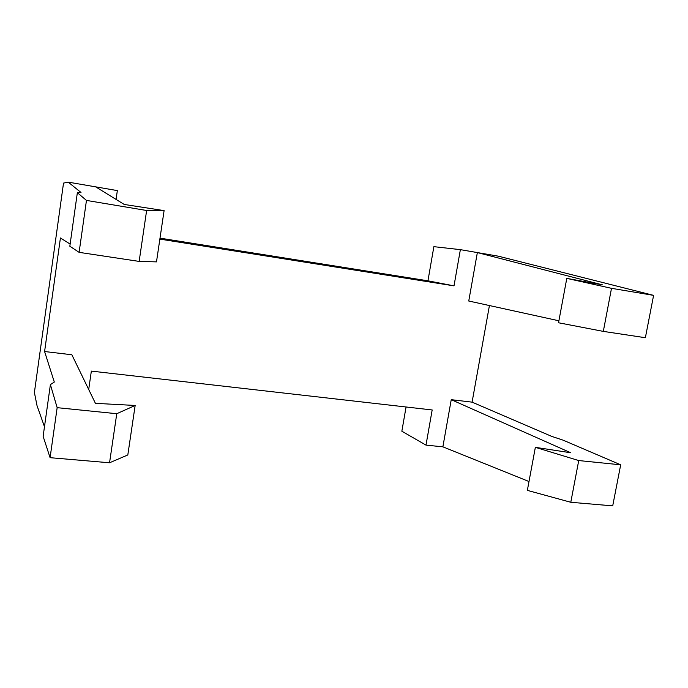 <?xml version="1.0" encoding="UTF-8"?>
<svg xmlns="http://www.w3.org/2000/svg" width="688" height="688" viewBox="0 0 688 688"><rect width="100%" height="100%" fill="white"/><g stroke="black" fill="none" stroke-linecap="round" stroke-linejoin="round"><path stroke-width="1.03" d="M70.133 244.077L60.424 237.979L44.591 351.525L71.853 354.759L95.426 403.34L135.158 405.464L127.813 454.957L109.555 462.775L116.762 413.712L135.158 405.464M116.762 413.712L57.156 407.666L50.086 457.683L109.555 462.775M57.156 407.666L50.396 384.618L43.129 436.347L50.086 457.683M50.396 384.618L54.309 382.046L44.591 351.525M44.479 426.758L37.032 405.688L34.4 392.504L63.52 183.103L68.215 182.131L80.995 192.459L77.357 192.674L86.456 200.414L79.111 252.35L139.148 261.406L156.486 261.879L164.097 210.605L146.63 210.494L86.456 200.414M68.215 182.131L95.701 186.861L124.227 204.456L164.097 210.605M406.058 406.986L401.852 431.221L425.992 445.119L442.874 446.83L451.242 399.676L472.088 402.145L489.426 305.549M558.905 320.789L468.752 301.017L477.352 252.573L460.375 249.649L454.011 285.855L159.865 239.106M116.074 199.425L117.347 190.593L95.701 186.861M88.7 389.485L91.349 371.107L432.176 409.962L425.992 445.119M79.111 252.35L69.832 246.235L77.357 192.674M139.148 261.406L146.63 210.494M454.011 285.855L427.945 280.816L160.012 238.151M460.375 249.649L433.87 246.665L427.945 280.816M578.728 460.556L535.359 447.338L527.352 490.372L570.791 502.274L612.707 505.869L620.688 464.813L578.728 460.556L570.791 502.274M442.874 446.83L528.995 481.523M535.359 447.338L570.748 452.764L451.242 399.676M472.088 402.145L551.759 436.407L563.111 440.165L620.688 464.813M603.316 331.384L645.37 337.722L653.6 295.367L498.284 256.177L477.352 252.573L602.55 284.884L566.792 278.382L558.536 322.767L603.316 331.384L611.503 288.324L566.792 278.382M653.6 295.367L611.503 288.324"/></g></svg>
